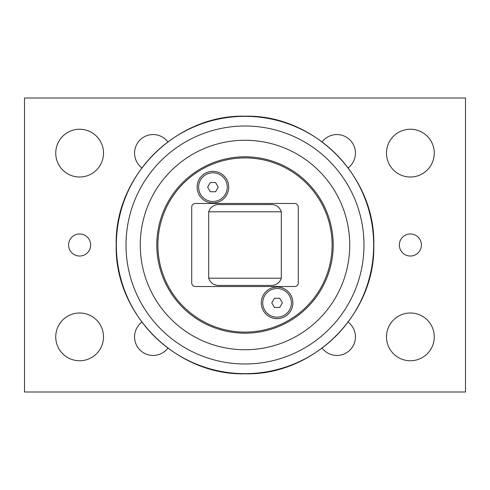 <?xml version="1.0" encoding="UTF-8"?>
<svg xmlns="http://www.w3.org/2000/svg" width="490" height="490" viewBox="0 0 490 490"><rect width="100%" height="100%" fill="white"/><g stroke="black" fill="none" stroke-linecap="round" stroke-linejoin="round"><path stroke-width="0.73" d="M215.582 191.737L210.277 191.737L207.625 187.143L210.277 182.55L215.582 182.55L218.234 187.143L215.582 191.737M212.93 201.476A14.332 14.332 0 0 1 198.597 187.143A14.332 14.332 0 0 1 212.93 172.811A14.332 14.332 0 0 1 227.262 187.143A14.332 14.332 0 0 1 212.93 201.476M279.723 307.451L274.418 307.451L271.766 302.857L274.418 298.263L279.723 298.263L282.375 302.857L279.723 307.451M277.071 317.189A14.332 14.332 0 0 1 262.738 302.857A14.332 14.332 0 0 1 277.071 288.524A14.332 14.332 0 0 1 291.403 302.857A14.332 14.332 0 0 1 277.071 317.189M269.371 204.575C275.454 204.159 279.435 206.566 281.315 211.79L281.315 278.21C279.435 283.434 275.454 285.842 269.371 285.425L220.629 285.425C214.547 285.842 210.565 283.434 208.685 278.21L208.685 211.79C210.565 206.566 214.547 204.159 220.629 204.575L269.371 204.575M298.288 207.148L298.288 282.853A3.675 3.675 0 0 1 294.613 286.528L195.388 286.528A3.675 3.675 0 0 1 191.713 282.853L191.713 207.148A3.675 3.675 0 0 1 195.388 203.472L294.613 203.472A3.675 3.675 0 0 1 298.288 207.148M333.2 245A88.2 88.2 0 0 0 245 156.8A88.2 88.2 0 0 0 156.8 245A88.2 88.2 0 0 0 245 333.2A88.2 88.2 0 0 0 333.2 245M277.071 287.054A15.803 15.803 0 0 1 292.873 302.857A15.803 15.803 0 0 1 277.071 318.659A15.803 15.803 0 0 1 261.268 302.857A15.803 15.803 0 0 1 277.071 287.054M212.93 171.341A15.803 15.803 0 0 1 228.732 187.143A15.803 15.803 0 0 1 212.93 202.946A15.803 15.803 0 0 1 197.127 187.143A15.803 15.803 0 0 1 212.93 171.341M332.098 245A87.097 87.097 0 0 1 201.451 320.429A87.097 87.097 0 0 1 201.451 169.571A87.097 87.097 0 0 1 332.098 245M24.5 392L24.5 98L465.5 98L465.5 392L24.5 392M167.868 348.163A18.571 18.571 0 0 1 134.554 336.875A18.571 18.571 0 0 1 141.837 322.132M348.163 322.132A18.571 18.571 0 0 1 342.835 354.46A18.571 18.571 0 0 1 322.132 348.163M322.132 141.837A18.571 18.571 0 0 1 355.446 153.125A18.571 18.571 0 0 1 348.163 167.868M141.837 167.868A18.571 18.571 0 0 1 147.165 135.54A18.571 18.571 0 0 1 167.868 141.837M434.263 153.125A23.888 23.888 0 0 1 398.431 173.809A23.888 23.888 0 0 1 398.431 132.441A23.888 23.888 0 0 1 434.263 153.125M103.513 336.875A23.888 23.888 0 0 1 67.681 357.559A23.888 23.888 0 0 1 67.681 316.191A23.888 23.888 0 0 1 103.513 336.875M103.513 153.125A23.888 23.888 0 0 1 67.681 173.809A23.888 23.888 0 0 1 67.681 132.441A23.888 23.888 0 0 1 103.513 153.125M434.263 336.875A23.888 23.888 0 0 1 398.431 357.559A23.888 23.888 0 0 1 398.431 316.191A23.888 23.888 0 0 1 434.263 336.875M421.4 245A11.025 11.025 0 0 1 404.863 254.549A11.025 11.025 0 0 1 404.863 235.451A11.025 11.025 0 0 1 421.4 245M90.65 245A11.025 11.025 0 0 1 74.113 254.549A11.025 11.025 0 0 1 74.113 235.451A11.025 11.025 0 0 1 90.65 245M140.263 245A104.738 104.738 0 0 0 245 349.738A104.738 104.738 0 0 0 349.738 245A104.738 104.738 0 0 0 245 140.263A104.738 104.738 0 0 0 140.263 245M281.315 278.21L208.685 278.21M208.685 211.79L281.315 211.79M126.01 245A118.99 118.99 0 0 1 245 126.01A118.99 118.99 0 0 1 363.99 245A118.99 118.99 0 0 1 245 363.99A118.99 118.99 0 0 1 126.01 245M245 373.662A128.662 128.662 0 0 0 373.662 245A128.662 128.662 0 0 0 245 116.338A128.662 128.662 0 0 0 116.338 245A128.662 128.662 0 0 0 245 373.662M245 373.809C176.173 375.585 114.415 313.827 116.191 245C114.415 176.173 176.173 114.415 245 116.191C313.827 114.415 375.585 176.173 373.809 245C375.579 313.833 313.833 375.579 245 373.809"/></g></svg>
